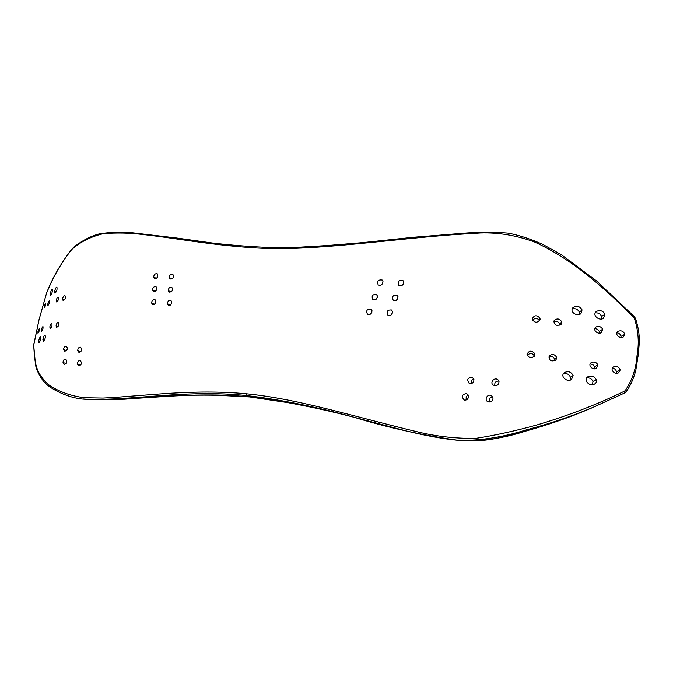 <?xml version="1.0" encoding="UTF-8"?>
<svg xmlns="http://www.w3.org/2000/svg" width="673" height="673" viewBox="0 0 673 673"><rect width="100%" height="100%" fill="white"/><g stroke="black" fill="none" stroke-linecap="round" stroke-linejoin="round"><path stroke-width="1.01" d="M637.003 355.697C636.162 368.434 632.275 380.009 625.36 390.424L624.384 391.223C597.481 404.338 568.601 415.502 537.744 424.73C516.267 430.72 495.622 435.271 475.811 438.384C456.908 438.636 438.359 436.676 420.162 432.495C355.832 417.235 298.568 398.769 246.066 393.772C192.596 388.784 145.595 396.002 103.036 398.071L84.243 397.726C71.086 396.01 59.561 391.938 49.667 385.528C34.281 372.859 34.718 359.971 33.709 345.392L39 319.877L46.555 293.15C52.831 277.655 60.915 263.404 70.8 250.39C79.271 242.389 90.165 236.795 103.482 233.615C116.656 232.656 129.048 232.866 140.657 234.254C180.507 238.553 222.553 247.529 275.307 248.699C327.322 248.724 388.077 239.807 452.887 234.7L480.429 232.967C498.407 232.362 516.41 235.357 534.429 241.944C571.924 258.996 604.354 287.699 633.73 317.479L634.446 318.598C638.433 330.88 639.283 343.247 637.003 355.697L638.13 356.21L639.35 342.195C639.493 334.582 638.206 326.666 635.497 318.447L634.446 318.598M473.952 379.622C473.716 382.752 472.143 384.039 469.232 383.467C466.54 379.547 467.6 377.503 472.396 377.343L473.952 379.622M573.118 375.517L571.495 379.496C567.297 382.718 559.633 376.392 564.311 372.657C568.155 370.806 571.083 371.757 573.118 375.517L570.477 377.309L570.039 380.11M372.001 310.707C371.715 313.837 370.2 315.031 367.483 314.283C365.818 310.632 366.987 308.907 371 309.092L372.001 310.707M534.816 353.653L534.9 355.294C531.847 358.768 529.222 358.473 527.026 354.402C528.97 350.389 531.561 350.145 534.816 353.653L534.446 356.253M539.982 318.22L540.066 319.768C537.012 323.259 534.404 322.973 532.234 318.901C534.219 314.998 536.802 314.771 539.982 318.22L539.502 320.895M382.979 281.28C382.659 284.62 381.061 285.823 378.192 284.915C376.939 281.104 378.285 279.472 382.247 280.027L382.979 281.28M596.278 379.765C596.758 381.793 596.093 383.282 594.267 384.216C589.674 387.051 582.574 379.69 588.076 376.653C591.643 375.374 594.377 376.409 596.278 379.765L592.963 381.423L592.442 384.695M499.013 381.583C498.668 385.149 496.75 386.319 493.259 385.107C489.406 382.55 494.613 376.67 497.995 379.858L499.013 381.583M624.771 334.338L623.164 337.064C619.69 339.335 613.927 333.657 618.184 331.217C621.356 330.182 623.551 331.217 624.771 334.338L621.019 336.34L620.885 337.467M561.686 321.82L561.105 324.31C556.428 326.413 554.115 325.135 554.165 320.483C557.126 318.11 559.633 318.556 561.686 321.82L559.785 324.176L559.852 325.21M377.41 295.994C377.107 299.207 375.568 300.41 372.783 299.594C371.286 295.876 372.531 294.185 376.527 294.522L377.41 295.994M620.195 370.032L618.361 372.909C614.676 375.029 609.258 368.947 613.784 366.777C616.914 365.893 619.051 366.978 620.195 370.032L616.46 371.723L616.182 373.212M582.061 309.883L580.934 313.584C577.224 317.101 569.064 311.692 573.017 307.561C576.753 305.34 579.764 306.114 582.061 309.883L579.386 312.213L579.327 314.417M397.995 296.65C397.701 299.965 396.111 301.176 393.234 300.293C391.779 296.465 393.082 294.782 397.154 295.237L397.995 296.65M493.031 397.861C492.846 401.091 491.147 402.395 487.933 401.756C483.778 400.006 487.546 393.284 491.45 395.674L493.031 397.861M556.689 357.447L555.948 360.072C551.086 361.956 548.84 360.551 549.21 355.866C552.255 353.628 554.754 354.158 556.689 357.447L554.821 359.483L554.804 360.837M602.655 329.257L601.393 332.546C598.045 334.994 592.03 329.728 595.975 326.994C598.819 325.782 601.048 326.531 602.655 329.257L599.323 331.343L599.34 333.093M468.509 396.094C468.383 398.946 466.995 400.284 464.353 400.099C461.114 396.658 461.829 394.462 466.515 393.52L468.509 396.094M403.649 281.743C403.329 285.201 401.68 286.42 398.702 285.394C397.566 281.465 398.988 279.859 402.984 280.582L403.649 281.743M604.985 314.232L603.471 318.27C599.349 321.425 591.592 314.998 596.413 311.406C600.055 309.765 602.915 310.716 604.985 314.232L601.637 316.436L601.494 318.96M392.536 311.582C392.241 314.787 390.693 315.982 387.892 315.174C386.235 311.439 387.455 309.706 391.543 309.984L392.536 311.582M597.918 364.909L596.438 368.375C592.888 370.68 587.159 364.993 591.416 362.511C594.225 361.46 596.396 362.259 597.918 364.909L594.612 366.692L594.486 368.812M41.398 330.216C41.869 327.995 42.399 326.792 42.979 326.607C43.223 328.474 42.744 330.081 41.549 331.41L41.398 330.216L42.357 330.477M151.585 302.943C151.905 300.427 153.065 299.334 155.059 299.67C156.565 302.497 155.732 304.137 152.552 304.583L151.585 302.943L154.445 304.389M50.223 294.008C50.828 291.173 51.51 289.634 52.267 289.373C52.544 291.754 51.93 293.773 50.416 295.422L50.223 294.008L51.384 294.337M153.629 276.822C154.159 274.34 155.37 273.322 157.263 273.785C158.492 276.696 157.541 278.277 154.428 278.529L153.629 276.822L156.279 278.454M77.504 364.211C77.403 361.838 78.27 360.602 80.095 360.509C82.207 362.848 81.82 364.64 78.934 365.885L77.504 364.211L80.878 364.959M47.707 304.474C48.187 302.236 48.725 301.024 49.314 300.823C49.533 302.699 49.045 304.289 47.859 305.601L47.707 304.474L48.633 304.726M49.81 326.977C50.256 324.781 50.912 323.62 51.779 323.503C52.401 325.513 51.871 327.137 50.189 328.382L49.81 326.977L51.367 327.423M63.026 362.621C63.085 360.333 63.96 359.172 65.66 359.138C67.569 361.494 67.115 363.235 64.297 364.345L63.026 362.621L66.232 363.462M152.51 289.853C152.914 287.337 154.1 286.277 156.06 286.664C157.448 289.541 156.565 291.157 153.419 291.51L152.51 289.853L155.286 291.375M54.631 291.518C55.236 288.725 55.994 287.228 56.902 287.026C57.39 289.491 56.734 291.527 54.925 293.125L54.631 291.518L56.153 291.964M37.949 331.663L39.354 328.517C39.497 330.334 39.034 331.924 37.974 333.27L37.949 331.663L38.866 331.898M168.216 290.475C168.595 287.926 169.798 286.849 171.808 287.253C173.247 290.164 172.355 291.788 169.15 292.132L168.216 290.475L171.018 292.015M56.246 300.553C56.709 298.366 57.373 297.214 58.24 297.087C58.829 299.106 58.282 300.722 56.591 301.933L56.246 300.553L57.752 301.016M44.191 306.265L45.621 303.069C45.747 304.886 45.276 306.467 44.216 307.788L44.191 306.265L45.083 306.509M63.607 349.64C63.775 347.335 64.692 346.191 66.349 346.208C68.023 348.597 67.468 350.296 64.692 351.298L63.607 349.64L66.568 350.549M38.613 341.329C39.219 338.527 39.892 337.022 40.616 336.803C40.935 339.175 40.338 341.211 38.807 342.91L38.613 341.329L39.858 341.657M169.192 277.352C169.672 274.82 170.9 273.785 172.852 274.248C174.147 277.192 173.205 278.79 170.033 279.034L169.192 277.352L171.884 278.975M62.547 299.258C62.892 296.97 63.699 295.767 64.97 295.674C65.895 297.853 65.281 299.468 63.111 300.511L62.547 299.258L64.44 299.897M56.069 325.968C56.406 323.696 57.188 322.51 58.433 322.401C59.434 324.571 58.845 326.212 56.675 327.305L56.069 325.968L58.063 326.59M167.375 303.666C167.695 301.117 168.873 300.015 170.917 300.368C172.448 303.245 171.598 304.894 168.359 305.306L167.375 303.666L170.261 305.147M42.895 339.596C43.476 336.794 44.216 335.297 45.116 335.095C45.671 337.56 45.032 339.621 43.215 341.27L42.895 339.596L44.477 340.025M77.723 350.801C77.757 348.387 78.707 347.184 80.558 347.201C82.417 349.674 81.887 351.407 78.96 352.425L77.723 350.801L80.853 351.743M471.394 383.61C470.822 381.364 471.622 379.816 473.792 378.975M563.284 373.818C566.658 373.01 569.055 374.171 570.477 377.309M370.604 314.03L371.925 312.087M527.346 355.638C529.744 352.66 532.082 352.745 534.354 355.891M532.621 320.298C535.111 317.622 537.39 317.791 539.477 320.794M381.574 284.721L382.643 283.442M586.696 377.822C589.607 377.595 591.693 378.798 592.963 381.423M494.899 385.722C494.344 382.617 495.673 381.078 498.87 381.095M616.779 332.807C619.042 333.034 620.456 334.212 621.019 336.34M553.728 321.896C556.487 320.785 558.506 321.543 559.785 324.176M376.005 299.376L377.259 297.685M612.287 368.165C614.516 368.417 615.913 369.603 616.46 371.723M572.109 309.042C575.423 308.108 577.855 309.168 579.386 312.213M396.321 300.284L397.886 298.274M489.767 402.042C488.749 399.224 489.708 397.491 492.644 396.834M548.68 357.111C551.507 355.967 553.551 356.757 554.821 359.483M594.781 328.517L597.506 329.206L599.323 331.343M466.524 399.871C465.64 397.751 466.187 396.119 468.156 394.95M402 285.436L403.346 283.939M595.142 312.903C598.146 312.55 600.316 313.727 601.637 316.436M390.878 315.124L392.502 312.827M590.128 363.841L592.829 364.556L594.612 366.692M625.36 390.424L626.235 391.619L624.578 393.007M637.996 356.337L635.775 370.47C633.537 378.857 630.357 385.907 626.235 391.619L624.569 393.015L624.384 391.223M634.361 316.663L633.73 317.479M276.098 247.748L275.307 248.699M33.717 344.879L38.975 319.911L46.597 292.999M83.216 398.98L87.65 399.316C68.629 399.434 48.978 387.682 45.486 383.147C43.215 381.675 36.392 371.765 35.459 364.32L33.709 345.392M250.003 396.961L249.717 396.935C189.079 390.828 139.067 400.965 90.451 399.501L87.658 399.316C136.114 400.469 186.101 389.322 246.57 395.573L246.066 393.772M356.993 418.068C318.876 407.981 283.114 400.94 249.717 396.935L246.57 395.573C279.909 399.501 315.553 406.677 353.485 417.1C386.84 427.422 421.828 435.17 458.464 440.361C479.487 440.865 501.982 437.416 525.958 430.005C550.093 423.645 572.9 415.906 594.36 406.77L624.569 393.015L594.36 406.77M353.485 417.1L406.004 430.888C425.9 435.768 443.398 438.931 458.49 440.361L458.49 440.361M90.451 399.501L87.953 399.333M596.505 405.853L590.81 408.351C570.426 417.109 548.84 424.671 526.034 431.023C503.53 438.291 482.348 441.505 462.486 440.68L462.477 440.68C474.86 441.564 487.732 440.462 501.091 437.383L530.736 429.702L574.565 414.997M577.914 413.685L594.368 406.77M635.497 318.447L634.37 316.672L596.724 281.045L561.433 254.764L542.985 244.492C530.913 239.033 519.278 235.239 508.081 233.119C494.335 231.941 479.664 231.958 464.076 233.178L413.786 237.224L362.099 242.667L327.229 245.527L300.108 247.134L276.065 247.748C253.334 246.915 232.025 245.325 212.138 242.97L176.276 237.948L132.758 232.816C121.779 231.773 110.793 232.092 99.797 233.758C91.208 235.853 82.459 240.37 73.542 247.302C61.95 261.41 52.974 276.637 46.614 292.965M33.709 344.913L33.65 345.72M97.08 399.754L124.513 399.224L158.525 396.683C177.159 395.211 201.95 394.942 217.085 395.287L249.851 396.969L287.203 402.538C302.27 405.239 325.656 410.017 345.485 415.09M462.477 440.672L458.591 440.369M355.773 417.731L353.535 417.109"/></g></svg>

